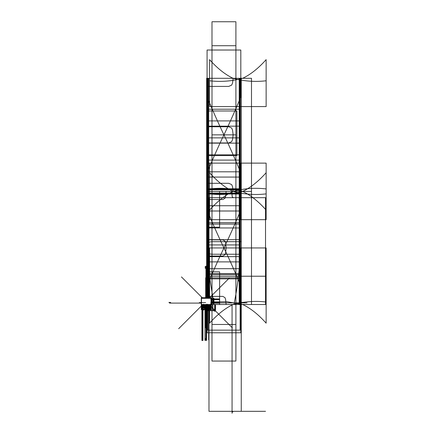 <?xml version="1.0" encoding="UTF-8"?>
<svg xmlns="http://www.w3.org/2000/svg" width="435" height="435" viewBox="0 0 435 435"><rect width="100%" height="100%" fill="white"/><g stroke="black" fill="none" stroke-linecap="round" stroke-linejoin="round"><path stroke-width="0.65" d="M201.302 304.505L210.66 304.505M201.291 297.709L201.291 304.636L211.214 304.636L211.214 297.709L201.291 297.709M201.481 297.709L201.481 309.182L210.48 309.182L210.48 304.636L210.48 309.182L201.481 309.182L201.481 304.636M211.579 298.312L201.285 298.312M211.024 304.446L211.024 298.192M211.04 304.321L210.464 304.321M210.823 303.706L211.399 303.706L211.399 303.2M211.399 302.553L211.399 298.203L210.823 298.203M211.383 303.706L211.383 303.2M211.383 302.553L211.383 298.203M211.399 303.603L211.002 303.603M210.48 298.328L210.48 297.823M210.502 297.844L209.746 297.844M209.762 298.328L209.762 297.823M202.128 298.328L202.128 297.823M202.15 297.844L201.465 297.844M211.399 299.253L219.283 299.253L219.283 299.601L210.861 299.601M210.888 299.275L212.247 299.275L210.888 299.275M211.399 299.296L219.283 299.296L219.283 298.954L210.861 298.954M219.12 298.937L219.12 299.612M211.214 302.852L219.283 302.852L219.283 303.2L210.861 303.2M210.888 302.874L212.247 302.874L210.888 302.874M211.214 302.896L219.283 302.896L219.283 302.553L210.861 302.553M219.12 302.537L219.12 303.211M207.81 306.115L208.822 307.121L208.566 307.376L207.555 306.37L206.875 306.784L207.114 307.523L206.772 307.637L206.533 306.898L205.739 306.958L205.619 307.724L205.26 307.67L205.385 306.903L204.646 306.599L204.189 307.224L203.901 307.012L204.352 306.387L203.836 305.778L203.145 306.131L202.982 305.81L203.672 305.457L203.488 304.685L202.204 304.685L203.488 304.685L202.204 304.685L203.488 304.685L203.672 305.457L203.488 304.685L203.672 305.457L202.982 305.81L203.672 305.457L202.982 305.81L203.145 306.131L203.836 305.778L203.145 306.131L203.836 305.778L204.352 306.387L203.836 305.778L204.352 306.387L203.901 307.012L204.352 306.387L203.901 307.012L204.189 307.224L204.646 306.599L204.189 307.224L204.646 306.599L205.385 306.903L204.646 306.599L205.385 306.903L205.26 307.67L205.385 306.903L205.26 307.67L205.619 307.724L205.739 306.958L205.619 307.724L205.739 306.958L206.533 306.898L205.739 306.958L206.533 306.898L206.772 307.637L206.533 306.898L206.772 307.637L207.114 307.523L206.875 306.784L207.114 307.523L206.875 306.784L207.555 306.37L206.875 306.784L207.555 306.37L208.104 306.92L208.36 306.664L207.81 306.115L208.822 307.121L208.566 307.376L207.555 306.37L208.234 306.795L207.81 306.115M209.159 304.636L208.887 305.457L209.311 304.756L209.219 305.343L209.713 305.566L209.811 304.783L209.54 304.636L209.882 304.924L209.713 305.566L209.219 305.343L209.311 304.756L208.887 305.457L209.159 304.636L232.355 327.832M209.784 305.843L209.904 306.849L209.784 306.071L208.958 306.822L208.958 305.903L209.099 306.68L209.904 305.843L209.904 306.849L209.784 306.071L209.191 306.822L208.789 306.43L209.05 305.876L209.191 306.626L209.784 305.843M210.083 308.703L209.224 308.6L210.083 308.703M201.916 309.04L201.916 308.464L201.916 309.04M203.466 306.213L203.281 308.04L202.454 308.317L202.096 307.958L202.096 306.267L203.466 306.213L202.922 308.399L202.096 307.958L202.096 306.267L203.466 306.213M205.945 305.006L205.945 313.934L206.484 313.934L206.484 304.636L205.945 304.685L205.945 310.693L206.484 310.693L206.484 311.161L207.207 311.161L207.207 310.693L214.836 310.693L214.836 311.161L215.488 311.161L215.488 304.505L211.214 304.505L239.217 304.505L239.217 191.4L208.675 191.4L208.675 297.709L208.675 191.4L239.217 191.4L208.675 191.4L239.217 191.4L239.217 78.3L208.675 78.3L208.675 191.4L208.675 78.3L239.217 78.3L239.217 304.505L211.214 304.505L251.495 304.505L251.495 191.4L207.267 191.4L207.267 297.709L207.267 191.4L251.495 191.4L207.267 191.4L251.495 191.4L251.495 78.3L207.267 78.3L207.267 191.4L207.267 78.3L251.495 78.3M205.945 304.636L205.945 340.502L205.945 304.636L205.945 340.502L205.945 304.636L205.945 340.502L205.945 304.636L205.945 340.502L205.945 304.636L205.945 340.502L205.945 304.636L205.945 340.502L205.945 304.636L205.945 340.502L205.945 304.636L205.945 340.502L205.945 304.636L205.945 340.502L205.945 304.636L205.945 340.502L205.945 304.636L205.945 340.502L205.945 304.636L205.945 309.976L205.945 304.685L205.945 309.976L205.945 304.685L205.945 309.976L206.663 309.976L206.663 304.685L205.945 304.685L205.945 309.976L206.304 309.976L206.304 304.685L205.766 304.685L205.766 309.976L206.304 309.976L206.304 304.685L205.766 304.685L205.766 309.976L206.663 309.976L206.663 304.685L205.945 304.685L205.945 309.976L206.304 309.976L206.304 304.685L205.945 304.685L205.945 309.976L206.304 309.976L206.304 304.685L206.342 309.976L206.342 304.685L206.342 309.976L206.342 304.685L206.163 309.976L206.304 304.685L205.945 304.685L205.945 309.976L206.092 304.685L205.945 309.976L206.092 304.685L205.945 309.976L206.663 309.976L206.663 304.685L205.945 304.685L205.945 309.976L206.663 309.976L206.663 304.685L205.945 304.685L205.945 309.976L206.304 309.976L206.304 304.685L205.945 304.685L205.945 309.976L206.304 309.976L206.304 304.685L205.945 304.685L205.945 309.976L206.484 309.976L206.484 304.685L205.945 304.685L205.945 309.976L206.484 309.976L206.484 304.685L205.945 304.685L205.945 309.976L206.663 309.976L206.663 304.685L205.945 304.685L205.945 309.976L206.663 309.976L206.663 304.685L205.945 304.636L205.945 313.934L205.945 304.636L205.945 313.934L206.484 313.934L206.484 304.636L205.945 304.685L205.945 310.693L206.484 310.693L206.484 311.161L207.207 311.161L207.207 310.693L214.836 310.693L214.836 311.161L215.488 311.161L215.488 304.505L211.214 304.505L251.495 304.505M205.945 313.934L206.125 304.636L205.945 313.934M214.944 304.505L240.158 304.505L240.158 78.3L207.734 78.3L207.734 191.4L240.158 191.4L240.158 78.3L207.734 78.3L207.734 191.4L240.158 191.4L207.734 191.4L207.734 297.709L207.734 191.4L240.158 191.4L240.158 304.505L211.214 304.505L239.696 304.505L239.696 268.689L208.196 268.689L208.196 297.709L208.196 268.689L239.696 268.689L208.196 268.689L239.696 268.689L239.696 224.074L208.196 224.074L208.196 268.689L208.196 224.074L239.696 224.074L208.196 224.074L239.696 224.074L239.696 78.3L208.196 78.3L208.196 191.4L239.696 191.4L239.696 78.3L208.196 78.3L208.196 191.4L239.696 191.4L208.196 191.4L208.196 224.074L208.196 191.4L239.696 191.4L239.696 304.505L211.214 304.505L241.218 304.505L241.218 254.236L212.432 254.236C209.806 254.143 208.37 253.621 208.115 252.67L208.115 243.236C208.37 242.284 209.806 241.762 212.432 241.67L241.218 241.67L241.218 78.3L206.674 78.3L206.674 110.974L236.901 110.974L236.901 155.589L206.674 155.589L206.674 191.4L241.218 191.4L241.218 78.3L206.674 78.3L206.674 110.974L236.901 110.974L236.901 155.589L206.674 155.589L206.674 191.4L241.218 191.4L206.674 191.4L206.674 297.709L206.674 191.4L241.218 191.4L241.218 241.67L212.432 241.67C209.806 241.762 208.37 242.284 208.115 243.236L208.115 252.67C208.37 253.621 209.806 254.143 212.432 254.236L241.218 254.236L241.218 304.505L211.214 304.505L240.653 304.505L240.452 247.95L207.239 247.95L207.348 297.709L207.239 247.95L240.452 247.95L240.653 304.505L211.214 304.505L240.49 304.505L240.653 247.95L207.441 247.95L207.305 297.709L207.441 247.95L240.653 247.95L240.49 304.505L211.214 304.505L241.256 304.505L241.256 191.4L219.621 191.4L219.621 227.217L206.636 227.217L206.636 271.832L219.621 271.832L219.621 304.505L241.256 304.505L241.256 191.4L219.621 191.4L219.621 227.217L206.636 227.217L206.636 271.832L219.621 271.832L219.621 304.505L241.256 304.505L241.256 197.686L233.682 197.686C232.698 197.572 232.154 196.93 232.062 195.755L232.062 191.4L226.108 191.4L225.64 196.239L225.015 198.213L222.872 199.507L206.636 199.507L206.636 239.848L222.872 239.848L225.015 241.137L225.64 243.116L226.108 247.95L225.64 252.789L225.015 254.763L222.872 256.057L206.636 256.057L206.636 296.398L222.872 296.398L225.015 297.687L225.64 299.666L226.108 304.505L232.062 304.505L232.062 413.25C232.154 412.075 232.698 411.434 233.682 411.32L241.256 411.32L241.256 197.686L233.682 197.686C232.698 197.572 232.154 196.93 232.062 195.755L232.062 191.4L226.108 191.4L225.64 196.239L225.015 198.213L222.872 199.507L206.636 199.507L206.636 239.848L222.872 239.848L225.015 241.137L225.64 243.116L226.108 247.95L225.64 252.789L225.015 254.763L222.872 256.057L206.636 256.057L206.636 296.398L222.872 296.398L225.015 297.687L225.64 299.666L226.108 304.505L232.062 304.505L232.062 413.25C232.154 412.075 232.698 411.434 233.682 411.32L241.256 411.32L241.256 247.95L206.636 247.95L206.636 297.709L206.636 247.95L206.636 297.709L206.636 247.95L206.636 297.709L206.636 247.95L206.636 297.709L206.636 247.95L206.636 297.709L206.636 247.95L206.636 297.709L206.636 247.95L206.636 297.709L206.636 247.95L208.332 297.709L206.636 247.95L206.636 297.709L206.636 247.95L208.332 297.709L206.636 247.95L208.332 297.709L206.636 247.95L208.332 297.709L206.636 247.95L241.256 247.95L206.636 247.95L241.256 247.95L206.636 247.95L241.256 247.95L206.636 247.95L241.256 247.95L206.636 247.95L241.256 247.95L206.636 247.95L241.256 247.95L206.636 247.95L241.256 247.95L206.636 247.95L241.256 247.95L206.636 247.95L241.256 247.95L206.636 247.95L241.256 247.95L206.636 247.95L241.256 247.95L206.636 247.95L241.256 247.95L241.256 304.505L241.256 247.95C241.093 267.726 240.397 286.578 239.168 304.505C240.397 286.578 241.093 267.726 241.256 247.95L241.256 304.505L241.256 247.95C241.093 267.726 240.397 286.578 239.168 304.505C240.397 286.578 241.093 267.726 241.256 247.95L241.256 304.505L241.256 247.95C241.093 267.726 240.397 286.578 239.168 304.505C240.397 286.578 241.093 267.726 241.256 247.95L241.256 304.505L241.256 247.95C241.093 267.726 240.397 286.578 239.168 304.505C240.397 286.578 241.093 267.726 241.256 247.95L241.256 78.3L206.636 78.3L206.636 191.4L241.256 191.4L241.256 78.3L206.636 78.3L206.636 191.4L241.256 191.4L241.256 78.3L233.155 78.3L232.513 83.139L231.659 85.113L228.745 86.407L206.636 86.407L206.636 126.748L228.745 126.748L231.659 128.037L232.513 130.016L233.155 134.85L232.513 139.689L231.659 141.663L228.745 142.957L206.636 142.957L206.636 183.298L228.745 183.298L231.659 184.587L232.513 186.566L233.155 191.4L241.256 191.4L241.256 78.3L233.155 78.3L232.513 83.139L231.659 85.113L228.745 86.407L206.636 86.407L206.636 126.748L228.745 126.748L231.659 128.037L232.513 130.016L233.155 134.85L232.513 139.689L231.659 141.663L228.745 142.957L206.636 142.957L206.636 183.298L228.745 183.298L231.659 184.587L232.513 186.566L233.155 191.4L241.256 191.4L206.636 191.4L206.636 297.709L206.636 191.4L241.256 191.4L206.636 191.4L241.256 191.4L241.256 78.3L206.636 78.3L206.636 297.709L206.636 191.4L241.256 191.4L241.256 78.3L206.636 78.3L206.636 191.4L241.256 191.4L206.636 191.4L206.636 297.709L206.636 191.4L241.256 191.4L206.636 191.4L241.256 191.4L241.256 78.3L206.636 78.3L206.636 191.4L206.636 78.3L206.636 191.4L241.256 191.4L241.256 78.3L206.636 78.3L206.636 191.4L241.256 191.4L241.256 78.3L206.636 78.3L241.256 78.3L241.256 304.505L241.256 191.4L241.256 304.505L241.256 191.4L241.256 304.505L211.214 304.505L266.138 304.505L266.138 247.95L209.583 247.95L209.583 297.709L209.583 247.95L209.583 297.709L209.583 247.95L209.583 297.709L209.583 247.95L209.583 297.709L209.583 247.95L266.138 247.95L209.583 247.95L266.138 247.95L209.583 247.95L266.138 247.95L209.583 247.95L266.138 247.95L266.138 304.505L266.138 247.95L266.138 304.505L266.138 247.95L266.138 304.505L266.138 276.225L209.583 276.225L266.138 276.225L209.583 276.225L266.138 276.225L266.138 304.505L266.138 247.95L266.138 304.505L233.889 304.505C237.711 286.578 239.87 267.726 240.365 247.95L207.528 247.95L209.387 275.931L213.656 302.553L209.387 275.931L207.528 247.95L207.528 297.709L207.528 247.95L209.387 275.931L213.656 302.553L209.387 275.931L207.528 247.95L209.387 275.931L213.656 302.553L209.387 275.931L207.528 247.95L207.528 297.709L207.528 247.95L207.528 297.709L207.528 247.95L209.387 275.931L213.656 302.553L209.387 275.931L207.528 247.95L207.528 297.709L207.528 247.95L240.365 247.95L207.528 247.95L240.365 247.95L207.528 247.95L240.365 247.95L207.528 247.95L240.365 247.95L207.528 247.95L240.365 247.95L207.528 247.95L240.365 247.95L207.528 247.95L240.365 247.95L207.528 247.95L240.365 247.95L240.365 304.505L240.365 247.95C239.87 267.726 237.711 286.578 233.889 304.505C237.711 286.578 239.87 267.726 240.365 247.95L240.365 304.505L240.365 247.95C239.87 267.726 237.711 286.578 233.889 304.505C237.711 286.578 239.87 267.726 240.365 247.95C239.87 267.726 237.711 286.578 233.889 304.505C237.711 286.578 239.87 267.726 240.365 247.95L240.365 304.505L240.365 247.95C239.87 267.726 237.711 286.578 233.889 304.505L266.138 304.505L211.214 304.505L266.138 304.505L211.214 304.505L266.138 304.505L266.138 323.167L266.138 304.505L211.214 304.505L241.256 304.505L211.214 304.505L241.256 304.505L211.214 304.505L241.256 304.505L211.214 304.505L240.294 304.505L240.294 191.4L207.598 191.4L207.598 297.709L207.598 191.4L240.294 191.4L207.598 191.4L240.294 191.4L240.294 78.3L207.598 78.3L207.598 297.709L207.598 191.4L240.294 191.4L240.294 78.3L207.598 78.3L207.598 191.4L240.294 191.4L207.598 191.4L240.294 191.4L240.294 78.3L207.598 78.3L207.598 191.4L207.598 78.3L240.294 78.3L240.294 304.505L240.294 191.4L240.294 304.505L211.214 304.505L241.256 304.505L214.944 304.505M205.945 311.161L206.592 311.161L206.592 310.693L214.227 310.693L214.227 311.161L214.944 311.161L214.944 310.693L215.488 310.693L215.488 304.685L214.944 304.685L215.488 304.685L215.488 310.693L214.944 310.693L214.944 311.161L214.227 311.161L214.227 310.693L206.592 310.693L206.592 311.161L205.945 311.161L206.375 311.161L206.375 310.693L214.874 310.693L214.874 311.161L215.303 311.161L215.303 304.505L211.214 304.505L215.303 304.505L215.303 311.161L214.874 311.161L214.874 310.693L206.375 310.693L206.375 311.161L205.945 311.161M206.375 304.685L205.945 304.685L206.375 304.685M210.627 309.579L210.627 309.04L210.192 309.04L210.192 308.317L210.627 308.317L210.627 304.636L210.627 308.317L210.192 308.317L210.627 308.317L210.192 308.317L210.192 309.04L210.192 308.317L210.192 309.04L210.627 309.04L210.192 309.04L210.627 309.04L210.627 308.317L210.627 309.579L209.904 309.579L210.627 309.579M201.291 300.688L201.264 308.317L201.699 308.317L201.699 309.04L201.264 309.04L201.264 309.579L202.705 309.399L202.705 309.938L205.586 309.437L208.104 309.579L208.104 309.938L209.186 309.938L209.186 309.399L209.904 309.579L209.186 309.399L209.186 309.938L206.304 309.437L203.787 309.579L203.787 309.938L202.705 309.938L202.705 309.399L201.264 309.579L201.264 309.04L201.699 309.04L201.264 309.04L201.699 309.04L201.699 308.317L201.699 309.04L201.699 308.317L201.264 308.317L201.699 308.317L201.264 308.317L201.264 309.04L201.291 300.688M206.647 338.43L206.663 304.685L206.016 304.636L206.016 310.693L215.379 310.693L215.379 304.685L214.656 304.685L214.656 309.976L212.856 309.976L212.856 304.685L211.057 304.685L211.057 309.976L210.339 309.976L210.339 304.685L208.539 304.685L208.539 309.976L206.739 309.976L206.739 304.685L206.016 304.685L206.016 310.693L215.379 310.693L215.379 304.685L214.656 304.685L214.656 309.976L212.856 309.976L212.856 304.685L211.057 304.685L211.057 309.976L210.339 309.976L210.339 304.685L208.539 304.685L208.539 309.976L206.739 309.976L206.739 304.685L206.016 304.685L206.663 304.636L206.647 340.398M205.945 306.017L205.945 307.094L206.304 307.094L206.304 306.017L205.945 306.017L205.945 307.094L206.304 307.094L206.304 306.017L205.945 306.017M210.839 307.741L211.024 308.464L210.839 307.741M213.938 298.312L212.856 298.312L212.856 302.553L212.856 298.312L213.938 298.312L213.938 302.553L213.938 298.312M212.856 303.2L212.856 303.603L213.938 303.603L213.938 303.2L213.938 303.603L212.856 303.603L212.856 303.2M205.945 311.416L205.945 312.493L206.304 312.493L206.304 311.416L205.945 311.416L205.945 312.493L206.304 312.493L206.304 311.416L205.945 311.416M206.233 304.636L206.951 304.685L206.233 304.636M201.291 300.041L201.264 300.688L201.291 300.041M206.016 304.685L206.451 304.685L206.016 304.685M205.331 304.636L206.054 304.685L205.331 304.636M208.648 304.636L208.648 339.893L208.648 304.636M208.648 297.709L208.648 268.504L208.648 297.709M205.945 304.826L207.37 304.636L205.945 304.826M208.033 304.505C206.641 307.197 205.249 307.197 203.857 304.505C205.249 307.197 206.641 307.197 208.033 304.505M240.131 191.4L240.131 189.736L207.761 189.736L207.761 193.069L240.131 193.069L240.131 189.736L207.761 189.736L207.761 193.069L240.131 193.069L240.131 189.399L207.761 189.399L207.761 193.401L240.131 193.401L240.131 189.399L207.761 189.399L207.761 193.401L240.131 193.401L240.131 189.399L207.761 189.399L207.761 193.401L240.131 193.401L240.131 189.399L207.761 189.399L207.761 193.401L240.131 193.401L240.131 189.399L207.761 189.399L207.761 193.401L240.131 193.401L240.131 189.399L207.761 189.399L207.761 193.401L240.131 193.401L240.131 189.399L207.761 189.399L207.761 193.401L240.131 193.401L240.131 189.399L207.761 189.399L207.761 193.401L240.131 193.401L240.131 189.399L207.761 189.399L207.761 193.401L240.131 193.401L240.131 189.399L207.761 189.399L207.761 193.401L240.131 193.401L240.131 189.399L207.761 189.399L207.761 193.401L240.131 193.401L240.131 189.399L207.761 189.399L207.761 193.401L240.131 193.401L240.131 189.399L207.761 189.399L207.761 193.401L240.131 193.401L240.131 189.399L207.761 189.399L207.761 193.401L240.131 193.401L240.131 189.399L207.761 189.399L207.761 193.401L240.131 193.401L240.131 189.399L207.761 189.399L207.761 193.401L240.131 193.401L240.131 189.399L207.761 189.399L207.761 193.401L240.131 193.401L240.131 189.399L207.761 189.399L207.761 193.401L240.131 193.401L240.131 191.4M240.131 194.032L207.761 194.032L207.761 205.739L240.131 205.739L240.131 194.032L207.761 194.032L207.761 205.739L240.131 205.739L240.131 194.032M240.131 210.997L207.761 210.997L207.761 222.704L240.131 222.704L240.131 210.997L207.761 210.997L207.761 222.704L240.131 222.704L240.131 210.997M240.131 227.962L207.761 227.962L207.761 239.669L240.131 239.669L240.131 227.962L207.761 227.962L207.761 239.669L240.131 239.669L240.131 227.962M240.131 244.927L207.761 244.927L207.761 256.634L240.131 256.634L240.131 244.927L207.761 244.927L207.761 256.634L240.131 256.634L240.131 244.927M240.131 261.892L207.761 261.892L207.761 273.599L240.131 273.599L240.131 261.892L207.761 261.892L207.761 273.599L240.131 273.599L240.131 261.892M240.131 277.894L240.131 274.561L207.761 274.561L207.761 277.894L240.131 277.894L240.131 274.561L207.761 274.561L207.761 277.894L240.131 277.894M240.131 177.067L207.761 177.067L207.761 188.774L240.131 188.774L240.131 177.067L207.761 177.067L207.761 188.774L240.131 188.774L240.131 177.067M240.131 160.102L207.761 160.102L207.761 171.809L240.131 171.809L240.131 160.102L207.761 160.102L207.761 171.809L240.131 171.809L240.131 160.102M240.131 143.137L207.761 143.137L207.761 154.844L240.131 154.844L240.131 143.137L207.761 143.137L207.761 154.844L240.131 154.844L240.131 143.137M240.131 126.172L207.761 126.172L207.761 137.879L240.131 137.879L240.131 126.172L207.761 126.172L207.761 137.879L240.131 137.879L240.131 126.172M240.131 109.207L207.761 109.207L207.761 120.908L240.131 120.908L240.131 109.207L207.761 109.207L207.761 120.908L240.131 120.908L240.131 109.207M207.761 330.149L240.131 330.149L240.131 278.857L207.761 278.857L207.761 297.709L207.761 278.857L240.131 278.857L240.131 330.149L207.761 330.149L207.761 304.636L207.761 330.149M205.945 269.004L205.945 268.248M203.46 304.505L204.591 306.588L203.46 304.505C203.308 307.708 208.582 307.708 208.43 304.505L207.473 306.463L208.43 304.505C208.582 307.708 203.308 307.708 203.46 304.505M208.213 304.505L207.473 306.463L208.213 304.505M203.466 304.636L203.988 306.033L203.466 304.636M206.108 304.636L206.108 305.261L206.505 305.441L206.505 304.685L206.505 305.441L206.108 305.261L206.108 304.636M206.342 305.261L206.342 304.636L206.342 305.261M205.994 304.636L205.945 305.441L205.945 304.685L205.945 305.223L206.755 306.033L207.294 306.033L208.104 305.223L208.104 304.685L207.294 304.25L208.104 304.685L208.104 305.223L207.294 306.033L206.755 306.033L205.945 305.223L207.18 305.223L207.18 304.685L205.945 304.685L205.945 305.223L207.18 305.223L207.18 304.685L205.945 304.685L205.945 305.223L207.18 305.223L207.18 304.685L205.945 304.685L205.945 305.223L207.18 305.223L207.18 304.685L205.945 304.685L205.945 305.223L207.18 305.223L207.18 304.685L205.945 304.685L205.945 305.223L207.18 305.223L207.18 304.685L205.945 304.685L205.945 305.223L207.18 305.223L207.18 304.685L205.945 304.685L205.945 305.223L207.18 305.223L207.18 304.685L205.945 304.685L205.945 305.223L205.994 304.636M208.175 304.636L205.945 306.735L203.716 304.636L205.945 306.735L208.175 304.636M206.413 305.473L206.413 304.756L205.945 304.756L206.163 305.473L206.413 304.756L205.945 304.756L205.945 305.261L206.413 305.473M205.657 302.597L199.937 302.597M203.482 304.179L203.482 304.826L203.944 304.745L203.482 304.826L203.482 304.179M201.291 302.597L199.328 302.597M206.195 304.756L206.451 305.473L206.663 304.756L206.195 304.756L206.195 305.473L206.663 305.261L206.663 304.756L206.195 304.756M205.945 297.709L205.945 266.089M265.529 304.505L265.529 197.686L208.979 197.686L208.979 297.709L208.979 197.686L265.529 197.686L265.529 304.505M208.979 304.636L208.979 411.32L265.529 411.32L208.979 411.32L208.979 304.636M209.871 306.468L209.871 305.207L207.903 305.207L208.789 306.468L209.871 306.468L209.871 305.207L207.903 305.207L208.789 306.468L209.871 306.468L209.871 305.207L207.903 305.207L208.789 306.468L209.871 306.468L209.871 305.207L207.903 305.207L208.789 306.468L209.871 306.468M206.647 266.427L206.647 268.395M214.004 304.505L240.365 304.505L214.004 304.505L240.365 304.505L214.004 304.505L240.365 304.505L214.004 304.505L240.365 304.505L214.004 304.505L213.77 303.2L214.004 304.505M206.217 297.709L206.217 276.921M201.291 303.097L169.492 303.097L201.291 303.097M266.138 188.92L266.138 163.125L209.583 163.125L209.583 210.067C217.391 201.323 225.221 195.103 233.073 191.4C244.051 188.431 255.073 187.605 266.138 188.92L266.138 163.125L209.583 163.125L209.583 210.067C217.391 201.323 225.221 195.103 233.073 191.4C244.051 188.431 255.073 187.605 266.138 188.92M207.082 210.067C212.693 223.612 218.316 236.243 223.943 247.95C229.577 236.243 235.199 223.612 240.811 210.067L240.811 163.125L207.082 163.125L207.082 210.067C212.693 223.612 218.316 236.243 223.943 247.95C229.577 236.243 235.199 223.612 240.811 210.067L240.811 163.125L207.082 163.125L207.082 210.067M205.244 338.43L205.244 340.398M242.648 302.428L240.865 302.428M209.659 297.709L229.577 277.796M209.583 80.779L209.583 106.575L266.138 106.575L266.138 59.639C258.33 68.382 250.5 74.602 242.643 78.3C231.67 81.269 220.648 82.095 209.583 80.779L209.583 106.575L266.138 106.575L266.138 59.639C258.33 68.382 250.5 74.602 242.643 78.3C231.67 81.269 220.648 82.095 209.583 80.779M240.811 285.838C235.199 272.288 229.577 259.662 223.943 247.95C218.316 259.662 212.693 272.288 207.082 285.838L207.082 297.709L207.082 285.838C212.693 272.288 218.316 259.662 223.943 247.95C229.577 259.662 235.199 272.288 240.811 285.838L240.811 304.505L240.811 285.838M207.082 304.636L207.082 332.78L240.811 332.78L240.811 304.505L240.811 332.78L207.082 332.78L207.082 304.636M266.138 106.575L266.138 80.779C255.073 82.095 244.051 81.269 233.073 78.3C225.227 74.608 217.397 68.387 209.583 59.639L209.583 106.575L266.138 106.575L266.138 80.779C255.073 82.095 244.051 81.269 233.073 78.3C225.227 74.608 217.397 68.387 209.583 59.639L209.583 106.575L266.138 106.575M207.908 304.951L206.647 304.951L206.397 306.468L207.908 304.951L206.647 304.951L206.397 306.468L207.908 304.951M206.739 305.473L207.098 305.473L206.739 305.473M203.988 305.207L202.204 305.207L203.988 305.207L202.204 305.207L203.988 305.207L203.988 305.506L203.988 305.207M202.019 305.207L202.019 306.468L203.101 306.468L203.988 305.506L203.101 306.468L202.019 306.468L203.101 306.468L202.019 306.468L202.019 305.207M205.244 266.427L205.244 268.395M205.673 297.709L205.673 277.796M209.583 193.879L209.583 219.675L266.138 219.675L266.138 172.738C258.33 181.482 250.5 187.702 242.643 191.4C231.67 194.374 220.648 195.201 209.583 193.879L209.583 219.675L266.138 219.675L266.138 172.738C258.33 181.482 250.5 187.702 242.643 191.4C231.67 194.374 220.648 195.201 209.583 193.879M223.943 134.85C218.316 146.562 212.693 159.188 207.082 172.738L207.082 219.675L240.811 219.675L240.811 172.738C235.199 159.188 229.577 146.562 223.943 134.85C218.316 146.562 212.693 159.188 207.082 172.738L207.082 219.675L240.811 219.675L240.811 172.738C235.199 159.188 229.577 146.562 223.943 134.85C229.577 123.143 235.199 110.512 240.811 96.961L240.811 50.025L207.082 50.025L207.082 96.961C212.693 110.512 218.316 123.143 223.943 134.85C229.577 123.143 235.199 110.512 240.811 96.961L240.811 50.025L207.082 50.025L207.082 96.961C212.693 110.512 218.316 123.143 223.943 134.85M266.138 219.675L266.138 193.879C255.073 195.201 244.051 194.374 233.073 191.4C225.227 187.708 217.397 181.487 209.583 172.738L209.583 219.675L266.138 219.675L266.138 193.879C255.073 195.201 244.051 194.374 233.073 191.4C225.227 187.708 217.397 181.487 209.583 172.738L209.583 219.675L266.138 219.675M205.244 304.951L203.982 304.951L205.494 306.468L205.244 304.951L203.982 304.951L205.494 306.468L205.244 304.951M209.583 304.636L209.583 323.167C217.391 314.423 225.221 308.203 233.073 304.5C244.051 301.531 255.073 300.705 266.138 302.021C255.073 300.705 244.051 301.531 233.073 304.5C225.221 308.203 217.391 314.423 209.583 323.167L209.583 304.636M211.399 301.944L227.059 301.694L242.643 304.5C250.495 308.197 258.325 314.418 266.138 323.167C258.325 314.418 250.495 308.197 242.643 304.5L227.059 301.694L211.399 301.944M206.755 304.25L205.945 304.685L206.755 304.25M168.862 302.428L170.645 302.428M202.231 297.709L181.444 276.921M206.217 304.636L206.217 328.708M205.673 304.636L205.673 327.832M209.583 163.125L209.583 188.92C220.648 187.605 231.67 188.431 242.643 191.4C250.495 195.097 258.325 201.318 266.138 210.067L266.138 163.125L209.583 163.125L209.583 188.92C220.648 187.605 231.67 188.431 242.643 191.4C250.495 195.097 258.325 201.318 266.138 210.067L266.138 163.125L209.583 163.125M202.732 304.636L178.66 328.708M204.972 304.636L204.972 340.398L204.972 304.636M207.549 305.473L207.185 305.473L207.549 305.473M204.526 308.344L204.553 307.512L203.662 307.512L204.445 307.61L204.053 307.844L204.385 308.295L203.607 308.203L203.999 308.464L204.581 308.274L204.553 307.512L203.77 307.42L204.385 307.534L204.053 307.942L204.472 308.203L203.607 308.203L204.526 308.344M205.755 308.344L205.782 307.512L204.89 307.512L205.668 307.61L205.282 307.844L205.614 308.295L204.831 308.203L205.222 308.464L205.809 308.274L205.782 307.512L204.863 307.61L205.614 307.534L205.282 307.844L205.614 308.295L204.831 308.203L205.755 308.344M207.011 307.915L206.201 307.871L206.478 307.463L207.011 307.61L206.755 307.371L206.087 307.654L206.369 308.437L207.065 308.034L206.201 307.871L206.31 307.534L207.011 307.61L206.228 307.442L206.228 308.366L206.924 308.366L207.011 307.915M206.897 307.985L206.674 308.344L206.228 308.132L206.755 307.893L206.674 308.344L206.255 307.985L206.897 307.985M209.431 305.457L209.784 305.234L209.572 304.783L209.338 305.316L209.784 305.234L209.431 304.815L209.431 305.457M207.288 308.344L208.294 308.464L207.511 308.344L208.267 307.512L207.343 307.512L208.126 307.654L207.288 308.464L208.294 308.464L207.511 308.344L208.267 307.752L207.876 307.349L207.343 307.512L208.126 307.654L207.288 308.344M202.199 308.551L202.221 307.909L201.731 307.833L202.166 308.442L201.677 308.551L202.237 308.497L201.96 307.779L201.644 307.98L202.112 307.926L202.166 308.442L201.644 308.497L202.199 308.551M210.148 308.643L210.04 307.779L210.148 308.643M201.916 304.636L201.916 340.502L201.916 304.636M235.9 304.505L235.9 191.4L211.992 191.4L211.992 302.553L211.992 191.4L235.9 191.4L211.992 191.4L235.9 191.4L235.9 78.3L211.992 78.3L211.992 191.4L235.9 191.4L235.9 78.3L211.992 78.3L211.992 191.4L235.9 191.4L235.9 78.3L211.992 78.3L211.992 302.553L211.992 78.3L211.992 134.85L235.9 134.85L235.9 78.3L211.992 78.3L211.992 134.85L235.9 134.85L235.9 45.713L211.992 45.713L211.992 134.85L235.9 134.85L235.9 45.713L211.992 45.713L211.992 134.85L235.9 134.85L235.9 21.75L211.992 21.75L211.992 78.3L211.992 21.75L235.9 21.75L235.9 191.4L211.992 191.4L235.9 191.4L235.9 304.505L235.9 191.4L235.9 304.505L235.9 247.95L211.992 247.95L211.992 302.553L211.992 247.95L211.992 302.553L211.992 247.95L235.9 247.95L211.992 247.95L235.9 247.95L235.9 304.505L235.9 247.95L235.9 304.505L211.992 304.505L235.9 304.505L211.992 304.505L235.9 304.505L235.9 361.055L235.9 304.505M211.992 303.2L211.992 324.466L235.9 324.466L211.992 324.466L211.992 304.505L211.992 361.055L235.9 361.055L211.992 361.055L211.992 303.2M201.916 308.964L201.916 308.535L201.916 308.964M202.454 304.636L202.454 340.502L202.454 304.636M202.922 304.636L202.922 340.502L202.922 304.636M203.042 306.599L202.922 308.159L203.042 306.599M202.569 306.729L202.454 308.072L202.569 306.729M219.12 299.275L211.399 299.275M206.272 309.731L205.619 309.731L206.272 309.731M202.672 306.131L202.019 306.131L202.672 306.131M219.283 302.874L247.02 302.874L219.283 302.874M209.871 306.131L209.224 306.131L209.871 306.131M219.12 302.874L211.214 302.874M201.628 305.593L201.628 304.652M202.204 305.593L202.204 304.652M202.134 305.593L202.134 304.652M201.699 305.593L201.699 304.652M212.247 299.601L210.888 299.601M212.247 298.954L210.888 298.954M212.247 303.2L210.888 303.2M212.247 302.553L210.888 302.553"/></g></svg>
